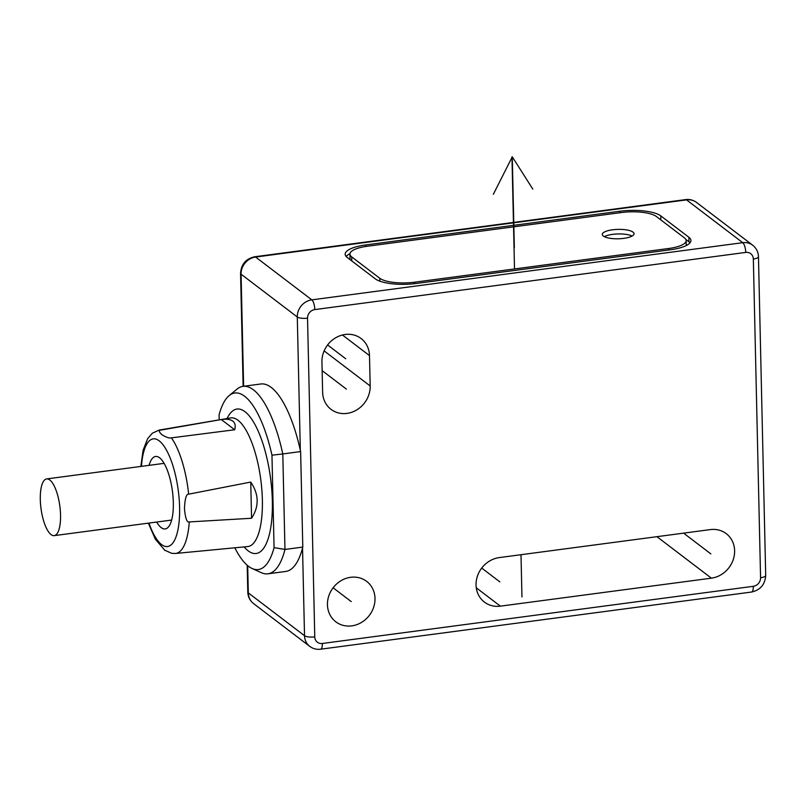 <?xml version="1.0" encoding="UTF-8"?>
<svg xmlns="http://www.w3.org/2000/svg" width="806" height="806" viewBox="0 0 806 806"><rect width="100%" height="100%" fill="white"/><g stroke="black" fill="none" stroke-linecap="round" stroke-linejoin="round"><path stroke-width="1.21" d="M234.808 547.798A89.053 29.56 -97.6 0 0 252.087 568.492A89.053 29.56 -97.6 0 0 274.06 547.627L271.965 455.178L282.795 453.949A94.554 31.394 -97.6 0 0 243.049 386.346A94.554 31.394 -97.6 0 0 236.994 389.147L229.146 395.615A89.053 29.56 -97.6 0 0 219.081 414.909L219.192 419.866M302.794 547.083L284.961 549.45L282.795 453.949L300.628 451.582L302.794 547.083A94.554 31.394 82.4 0 1 302.532 548.07L304.527 635.712A15.888 14.236 127.3 0 0 309.756 646.382L253.547 603.573A15.888 14.236 -52.7 0 1 248.308 592.904L247.694 565.661M314.793 309.585A7.949 7.113 127.3 0 0 307.529 318.158L314.763 636.861A7.949 7.113 127.3 0 0 322.37 643.47L753.308 586.305A7.949 7.113 127.3 0 0 760.572 577.731L753.338 259.018A7.949 7.113 127.3 0 0 745.731 252.419L314.793 309.585A7.949 2.64 -97.6 0 0 311.811 299.852A15.888 14.236 127.3 0 0 297.293 317L300.316 450.171A94.554 31.394 82.4 0 1 300.628 451.582M300.316 450.171A94.554 31.394 -97.6 0 0 260.882 383.978L243.049 386.346M252.087 568.492L261.335 572.693A94.554 31.394 -97.6 0 0 267.924 573.812L285.757 571.454A94.554 31.394 -97.6 0 0 302.532 548.07M267.924 573.812A94.554 31.394 -97.6 0 0 284.961 549.45L274.06 547.627M271.965 455.178A89.053 29.56 -97.6 0 0 229.146 395.615M351.779 625.869A25.429 22.78 127.3 0 0 373.641 607.281A25.429 22.78 127.3 0 0 366.629 581.358A25.429 22.78 127.3 0 0 350.681 577.298A25.429 22.78 127.3 0 0 328.808 595.886A25.429 22.78 127.3 0 0 335.82 621.809A25.429 22.78 127.3 0 0 351.779 625.869M711.396 578.164A25.429 22.78 127.3 0 0 733.259 559.576A25.429 22.78 127.3 0 0 726.246 533.653A25.429 22.78 127.3 0 0 710.288 529.602L499.277 557.591A25.429 22.78 127.3 0 0 477.414 576.179A25.429 22.78 127.3 0 0 484.426 602.102A25.429 22.78 127.3 0 0 500.375 606.152L711.396 578.164L656.92 536.675M369.491 355.607A25.429 22.78 127.3 0 0 361.118 338.53A25.429 22.78 127.3 0 0 335.487 337.895A25.429 22.78 127.3 0 0 321.937 361.914L322.632 392.27A25.429 22.78 127.3 0 0 331.004 409.337A25.429 22.78 127.3 0 0 356.635 409.982A25.429 22.78 127.3 0 0 370.186 385.963L369.491 355.607L342.439 335.004M660.769 215.867A31.787 9.4 178.7 0 0 619.804 211.243L365.692 244.953A31.787 9.4 178.7 0 0 345.159 254.233A31.787 9.4 178.7 0 0 347.215 257.457L375.324 278.866A31.787 9.4 178.7 0 0 416.289 283.48L670.39 249.779A31.787 9.4 178.7 0 0 690.923 240.49A31.787 9.4 178.7 0 0 688.868 237.266L660.769 215.867L660.86 219.927M688.868 237.266L688.979 241.82L685.846 239.442M688.979 241.82A31.787 9.4 178.7 0 1 690.027 242.787M346.157 256.489A31.787 9.4 178.7 0 1 349.955 253.709M349.925 254.132A27.011 7.989 -1.3 0 0 351.678 256.862L379.787 278.272A27.011 7.989 -1.3 0 0 414.596 282.201L668.708 248.49A27.011 7.989 -1.3 0 0 686.158 240.601A27.011 7.989 -1.3 0 0 684.415 237.861L656.306 216.461A27.011 7.989 -1.3 0 0 621.486 212.532L367.385 246.233A27.011 7.989 -1.3 0 0 349.925 254.132L350.036 258.686A27.011 7.989 -1.3 0 0 350.348 259.844M686.238 245.568A27.011 7.989 -1.3 0 0 686.259 245.155L686.158 240.601M623.794 238.364A15.888 4.705 -1.3 0 0 634.06 233.72A15.888 4.705 -1.3 0 0 612.55 229.801A15.888 4.705 -1.3 0 0 602.284 234.445A15.888 4.705 -1.3 0 0 623.794 238.364M632.116 236.047A15.888 4.705 -1.3 0 0 612.651 234.355A15.888 4.705 -1.3 0 0 604.319 236.672M161.109 430.031L221.297 419.543C226.446 418.818 230.294 419.342 232.833 421.115C235.161 423.049 235.775 425.921 234.707 429.759L171.386 437.86C169.24 438.363 166.036 437.285 161.784 434.615C158.792 431.764 158.57 430.233 161.109 430.031A62.243 20.664 -97.6 0 0 159.125 430.082L230.607 417.931A64.893 21.54 -97.6 0 1 237.992 420.248A64.893 21.54 -97.6 0 1 261.869 490.018A64.893 21.54 -97.6 0 1 247.674 546.569L175.496 553.47A62.243 20.664 -97.6 0 0 189.279 521.925L251.563 518.258C259.28 506.42 259.008 494.35 250.747 482.069L188.654 494.169A62.243 20.664 -97.6 0 0 171.386 437.86M189.279 521.925C186.942 522.751 185.34 518.329 184.473 508.646C184.896 498.743 186.287 493.917 188.654 494.169M164.404 550.055L171.738 553.329L175.496 553.47M221.297 419.543L234.707 429.759M156.656 522.046A36.552 12.13 -97.6 0 0 161.18 527.608A36.552 12.13 -97.6 0 0 169.119 526.046A36.552 12.13 -97.6 0 0 172.413 491.106A36.552 12.13 -97.6 0 0 160.122 458.221A36.552 12.13 -97.6 0 0 159.588 457.788A36.552 12.13 -97.6 0 0 149.13 465.334M46.657 478.925A28.603 9.501 82.4 0 1 60.541 514.994A28.603 9.501 82.4 0 1 54.183 535.637A28.603 9.501 82.4 0 1 40.3 499.579A28.603 9.501 82.4 0 1 46.657 478.925L164.051 463.359A28.603 9.501 82.4 0 1 164.112 463.349M171.628 520.061A28.603 9.501 82.4 0 1 171.577 520.072L54.183 535.637M250.747 482.069L251.563 518.258M683.599 533.139L710.842 553.883M333.11 587.786L351.225 601.588M322.138 370.629L346.409 389.117M327.599 344.958L345.714 358.761M481.706 568.069L499.831 581.872M521.956 596.954L520.998 554.709M514.51 268.942L511.961 156.838M532.796 189.088L512.273 156.797L514.339 247.855M493.332 194.317L512.273 156.797M253.547 603.573C249.91 600.672 247.996 596.843 247.795 592.098A7.949 2.347 -1.3 0 0 248.308 592.904L304.527 635.712A7.949 2.347 178.7 0 0 314.763 636.861M243.624 386.276L241.075 274.191A15.888 14.236 -52.7 0 1 255.593 257.043L686.541 199.878A15.888 14.236 -52.7 0 1 696.505 202.417C693.231 200.029 689.614 199.092 685.664 199.596A7.949 2.64 82.4 0 1 686.541 199.878L742.749 242.687L311.811 299.852L255.593 257.043A7.949 2.64 82.4 0 0 254.726 256.761L685.664 199.596M243.13 386.336L240.561 273.385A7.949 2.347 -1.3 0 0 241.075 274.191L297.293 317A7.949 2.347 178.7 0 0 307.529 318.158M244.117 546.911A72.832 24.18 -97.6 0 0 248.147 550.82A72.832 24.18 -97.6 0 0 272.337 500.889A72.832 24.18 -97.6 0 0 244.994 411.705A72.832 24.18 -97.6 0 0 227.08 418.526M753.338 259.018A7.949 2.347 -1.3 0 0 758.466 256.701C758.305 252.026 756.391 248.208 752.723 245.226A15.888 14.236 127.3 0 0 742.749 242.687A7.949 2.64 -97.6 0 1 745.731 252.419M365.692 244.953L365.733 246.475M619.804 211.243L619.834 212.754M351.769 260.922L351.678 256.862M379.848 281.173L379.787 278.272M414.637 283.692L414.596 282.201M668.738 249.991L668.708 248.49M760.572 577.731A7.949 2.347 -1.3 0 0 765.7 575.403L758.466 256.701M753.308 586.305A7.949 2.64 82.4 0 1 751.545 592.037C760.38 590.032 765.096 584.491 765.7 575.403M322.37 643.47A7.949 2.64 82.4 0 1 320.607 649.203L751.545 592.037M500.375 606.152L476.275 587.796M370.186 385.963L324.133 350.892M148.959 523.064A54.304 18.024 -97.6 0 0 161.563 544.554A54.304 18.024 -97.6 0 0 179.587 507.327A54.304 18.024 -97.6 0 0 159.205 440.842A54.304 18.024 -97.6 0 0 141.433 466.352M247.795 592.098L247.19 565.238M240.561 273.385C241.145 264.287 245.87 258.746 254.726 256.761M752.723 245.226L696.505 202.417M309.756 646.382C313.03 648.759 316.647 649.707 320.607 649.203M148.354 523.144L155.377 539.254L165.039 550.518M140.828 466.432L143.115 450.211L147.639 438.676L152.243 433.265L159.125 430.082"/></g></svg>
